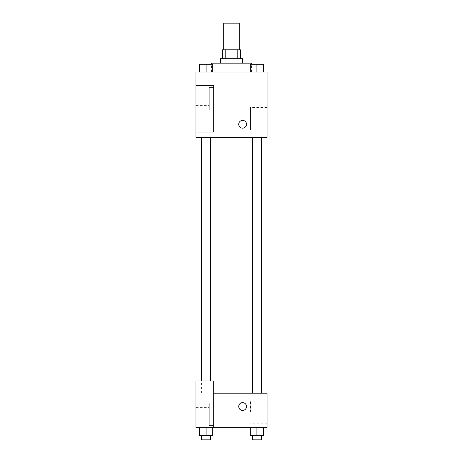 <?xml version="1.0" encoding="UTF-8"?>
<svg xmlns="http://www.w3.org/2000/svg" width="463" height="463" viewBox="0 0 463 463"><rect width="100%" height="100%" fill="white"/><g stroke="black" fill="none" stroke-linecap="round" stroke-linejoin="round"><path stroke-width="0.35" stroke-dasharray="2.31 1.74" d="M223.722 23.15L239.278 23.15M231.5 49.819L223.722 49.819L231.5 49.819M237.201 58.708L237.201 49.819L240.39 49.819L240.39 58.708L225.799 58.708L240.39 58.708M237.201 49.819L222.61 49.819L222.61 58.708L225.799 58.708L222.61 58.708M242.612 58.708L220.388 58.708M220.388 63.153L242.612 63.153L220.388 63.153M225.799 58.708L225.799 49.819M211.498 63.153L251.502 63.153M231.5 72.043L211.498 72.043L231.5 72.043M267.058 72.043L195.942 72.043L195.942 132.048L213.721 132.048L213.721 85.377L195.942 85.377L213.721 85.377L213.721 132.048L195.942 132.048L195.942 137.604L267.058 137.604L267.058 72.043M199.408 72.043L212.743 72.043L199.408 72.043L212.743 72.043L199.408 72.043L206.076 72.043L206.076 64.264L199.408 64.264L210.52 64.264L199.408 64.264L199.408 72.043L206.076 72.043L199.408 72.043L199.408 64.264L199.408 72.043L212.743 72.043L206.076 72.043L206.076 64.264L212.743 64.264L201.631 64.264L212.743 64.264L212.743 72.043L212.743 64.264M250.257 72.043L263.592 72.043L250.257 72.043L263.592 72.043L250.257 72.043L256.924 72.043L256.924 64.264L250.257 64.264L261.369 64.264L250.257 64.264L250.257 72.043L256.924 72.043L250.257 72.043L250.257 64.264L250.257 72.043L263.592 72.043L256.924 72.043L256.924 64.264L263.592 64.264L252.48 64.264L263.592 64.264L263.592 72.043L263.592 64.264M246.501 124.269A3.889 3.889 0 0 0 240.667 120.901A3.889 3.889 0 0 0 240.667 127.638A3.889 3.889 0 0 0 246.501 124.269A3.889 3.889 0 0 1 240.667 127.638A3.889 3.889 0 0 1 240.667 120.901A3.889 3.889 0 0 1 246.501 124.269M213.721 87.6L213.721 109.824L213.721 87.6L209.276 87.6L209.276 109.824L209.276 87.6L209.276 109.824L209.276 87.6L213.721 87.6L213.721 109.824L213.721 87.6M209.276 98.712L209.276 105.379L209.276 98.712M195.942 98.712L195.942 92.044L195.942 98.712M267.058 107.566L267.058 129.86L267.058 107.566L250.524 107.566L250.524 129.86L250.524 107.566M195.942 132.048L213.721 132.048L213.721 85.377L195.942 85.377M238.723 124.269A3.889 3.889 0 0 0 244.557 127.638A3.889 3.889 0 0 0 244.557 120.901A3.889 3.889 0 0 0 238.723 124.269M195.942 128.158L195.942 120.38L195.947 128.158M256.924 137.604L261.369 137.604L256.924 137.604M206.076 137.604L210.52 137.604L206.076 137.604M231.5 137.604L261.549 137.604L231.5 137.604M231.5 393.18L201.451 393.18L231.5 393.18M256.924 393.18L252.48 393.18L256.924 393.18M206.076 393.18L201.631 393.18L206.076 393.18M195.942 393.18L213.721 393.18L195.942 393.18L195.942 427.627L213.721 427.627L213.721 380.956L195.942 380.956L195.942 393.18M213.721 427.627L267.058 427.627L267.058 393.18L213.721 393.18L213.721 380.956L213.721 427.627L213.721 393.18M195.942 406.514L195.942 410.403L195.947 406.514M195.942 414.292L195.942 420.96L195.942 414.292M209.276 414.292L209.276 407.625L209.276 414.292M209.276 403.18L209.276 425.404L209.276 403.18L209.276 425.404L209.276 403.18L213.721 403.18L213.721 425.404L213.721 403.18L209.276 403.18M213.721 403.18L213.721 425.404L213.721 403.18M213.721 380.956L195.942 380.956L213.721 380.956M212.743 435.405L212.743 427.627L212.743 435.405L206.076 435.405L212.743 435.405L206.076 435.405L206.076 427.627L212.743 427.627L199.408 427.627L212.743 427.627L199.408 427.627L206.076 427.627L206.076 435.405L199.408 435.405L199.408 427.627L199.408 435.405L210.52 435.405L199.408 435.405L199.408 427.627M263.592 435.405L263.592 427.627L263.592 435.405L256.924 435.405L263.592 435.405L256.924 435.405L256.924 427.627L250.257 427.627L263.586 427.627L250.257 427.627L250.257 435.405L256.924 435.405L250.257 435.405L250.257 427.627L263.592 427.627L256.924 427.627L263.592 427.627L256.924 427.627L256.924 435.405L250.257 435.405L250.257 427.627M267.058 412.07L267.058 423.217L267.058 412.07M250.524 412.07L250.524 400.923L250.524 412.07M238.723 406.514A3.889 3.889 0 0 0 244.557 409.882A3.889 3.889 0 0 0 244.557 403.146A3.889 3.889 0 0 0 238.723 406.514M246.501 406.514A3.889 3.889 0 0 0 240.667 403.146A3.889 3.889 0 0 0 240.667 409.882A3.889 3.889 0 0 0 246.501 406.514A3.889 3.889 0 0 1 240.667 409.882A3.889 3.889 0 0 1 240.667 403.146A3.889 3.889 0 0 1 246.501 406.514M252.48 435.405L252.48 439.85L261.369 439.85L252.48 439.85L261.369 439.85L261.369 435.405L252.48 435.405L261.369 435.405M256.924 435.405L256.924 427.627M201.631 435.405L201.631 439.85L210.52 439.85L201.631 439.85L210.52 439.85L210.52 435.405L201.631 435.405L210.52 435.405M206.076 435.405L206.076 427.627M252.48 64.264L261.369 64.264M256.924 72.043L256.924 64.264M201.631 64.264L210.52 64.264M206.076 72.043L206.076 64.264M251.502 72.043L251.502 64.264M211.498 72.043L211.498 64.264M213.721 109.824L209.276 109.824L213.721 109.824M195.942 105.379L209.276 105.379L195.942 105.379M195.942 92.044L209.276 92.044L195.942 92.044M267.058 129.86L250.524 129.86M201.451 393.18L201.451 380.956M210.52 380.956L210.52 137.604M201.631 380.956L201.631 137.604M261.369 393.18L261.369 137.604M252.48 393.18L252.48 137.604M195.942 420.96L209.276 420.96L195.942 420.96M195.942 407.625L209.276 407.625L195.942 407.625M213.721 425.404L209.276 425.404L213.721 425.404M267.058 400.923L250.524 400.923M267.058 423.217L250.524 423.217"/><path stroke-width="0.69" d="M239.278 49.819L239.278 23.15L223.722 23.15L223.722 49.819M225.799 58.708L225.799 49.819L222.61 49.819L222.61 58.708M225.799 49.819L240.39 49.819L240.39 58.708M237.201 58.708L237.201 49.819M220.388 63.153L220.388 58.708L242.612 58.708L242.612 63.153M251.502 64.264L251.502 63.153L211.498 63.153L211.498 64.264M195.942 72.043L267.058 72.043L267.058 137.604L195.942 137.604L195.942 132.048L213.721 132.048L213.721 85.377L195.942 85.377L195.942 72.043M238.723 124.269A3.889 3.889 0 0 1 244.557 120.901A3.889 3.889 0 0 1 244.557 127.638A3.889 3.889 0 0 1 238.723 124.269M195.942 85.377L195.942 132.048M213.721 393.18L267.058 393.18L267.058 427.627L195.942 427.627L195.942 380.956L213.721 380.956L213.721 427.627M238.723 406.514A3.889 3.889 0 0 1 244.557 403.146A3.889 3.889 0 0 1 244.557 409.882A3.889 3.889 0 0 1 238.723 406.514M250.257 427.627L250.257 435.405L263.592 435.405L263.592 427.627L263.592 435.405M256.924 435.405L256.924 427.627M261.369 435.405L261.369 439.85L252.48 439.85L252.48 435.405M199.408 427.627L199.408 435.405L212.743 435.405L212.743 427.627L212.743 435.405M206.076 435.405L206.076 427.627M210.52 435.405L210.52 439.85L201.631 439.85L201.631 435.405M250.257 72.043L250.257 64.264L263.592 64.264L263.592 72.043L263.592 64.264M256.924 72.043L256.924 64.264M261.369 64.264L252.48 64.264M199.408 72.043L199.408 64.264L212.743 64.264L212.743 72.043L212.743 64.264M206.076 72.043L206.076 64.264M210.52 64.264L201.631 64.264M261.549 393.18L261.549 137.604M201.451 380.956L201.451 137.604M252.48 137.604L252.48 393.18M261.369 137.604L261.369 393.18M210.52 380.956L210.52 137.604M201.631 380.956L201.631 137.604"/></g></svg>
